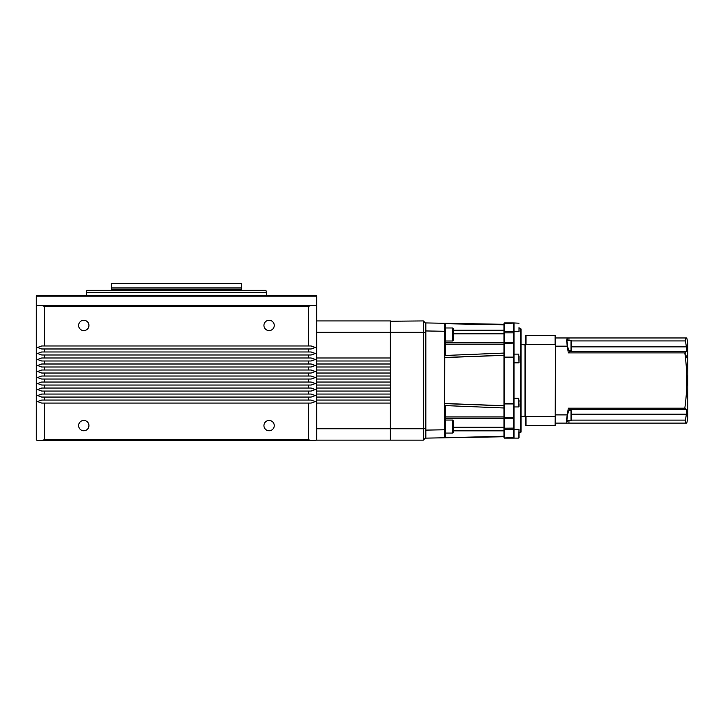 <?xml version="1.0" encoding="UTF-8"?>
<svg xmlns="http://www.w3.org/2000/svg" width="724" height="724" viewBox="0 0 724 724"><rect width="100%" height="100%" fill="white"/><g stroke="black" fill="none" stroke-linecap="round" stroke-linejoin="round"><path stroke-width="1.09" d="M176.439 295.392L36.598 295.392L36.2 296.188L316.678 296.188L316.27 295.392L176.439 295.392M571.001 340.461L571.607 341.067L571.607 349.882L571.001 350.479L571.001 340.461L567.019 340.461M571.001 410.58L571.607 411.187L571.607 420.001L571.001 420.599L571.001 410.58L568.829 410.58M525.524 416.092L521.018 416.59M525.524 344.968L521.018 344.47M520.52 432.617L520.52 328.443L521.018 328.94L521.018 432.119L519.018 432.617M519.018 431.558L519.018 437.857L519.018 431.558M514.004 406.942L518.764 406.942L518.764 398.209L519.018 406.372M519.018 356.145L519.018 360.842M519.018 331.438L519.018 327.628M520.52 328.443L519.018 328.443M519.018 323.203L514.004 322.949L514.004 418.246L513.506 418.707M514.004 342.814L513.506 342.316L513.506 322.931L514.004 323.438M503.985 343.411L513.506 343.113L513.506 342.316L504.492 342.316L504.492 418.743L513.506 418.743L513.506 343.113L514.004 343.411M513.506 322.931L504.492 322.931L504.492 342.316L503.985 342.814M503.985 418.246L504.492 418.743L504.492 438.129L513.506 438.129L514.004 437.631M453.405 330.216L503.985 330.216L503.985 344.117L445.387 344.117M503.985 342.461L445.387 342.461M445.387 418.599L503.985 418.599L503.985 430.843L453.405 430.843M445.387 416.943L503.985 416.943L503.985 418.599M452.6 327.981L453.405 328.787L453.405 340.199L452.6 341.004L452.6 327.981L445.387 327.981M452.6 420.056L453.405 420.861L453.405 432.282L452.6 433.079L452.6 420.056L445.387 420.056M78.617 325.438A5.159 5.159 0 0 0 83.776 330.596A5.159 5.159 0 0 0 88.943 325.438A5.159 5.159 0 0 0 83.776 320.279A5.159 5.159 0 0 0 78.617 325.438M263.934 325.438A5.159 5.159 0 0 0 269.093 330.596A5.159 5.159 0 0 0 274.251 325.438A5.159 5.159 0 0 0 269.093 320.279A5.159 5.159 0 0 0 263.934 325.438M78.617 425.603A5.159 5.159 0 0 0 83.776 430.762A5.159 5.159 0 0 0 88.943 425.603A5.159 5.159 0 0 0 83.776 420.445A5.159 5.159 0 0 0 78.617 425.603M263.934 425.603A5.159 5.159 0 0 0 269.093 430.762A5.159 5.159 0 0 0 274.251 425.603A5.159 5.159 0 0 0 269.093 420.445A5.159 5.159 0 0 0 263.934 425.603M315.293 347.475L311.166 345.972L308.415 345.972L308.415 306.406L311.166 305.401L315.673 305.401L316.678 306.406L316.678 439.631L315.673 440.635L311.166 440.635L308.415 439.631L308.415 403.069L311.166 403.069L315.293 401.567L311.166 400.064L308.415 400.064L308.415 397.06L311.166 397.06L315.293 395.557L311.166 394.055L308.415 394.055L308.415 391.051L311.166 391.051L315.293 389.548L311.166 388.046L308.415 388.046L308.415 385.041L311.166 385.041L315.293 383.539L311.166 382.037L308.415 382.037L308.415 379.032L311.166 379.032L315.293 377.53L311.166 376.028L308.415 376.028L308.415 373.023L311.166 373.023L315.293 371.512L311.166 370.009L308.415 370.009L308.415 367.005L311.166 367.005L315.293 365.502L311.166 364L308.415 364L308.415 360.995L311.166 360.995L315.293 359.493L311.166 357.991L308.415 357.991L308.415 354.986L311.166 354.986L315.293 353.484L311.166 351.982L308.415 351.982L308.415 348.977L311.166 348.977L315.293 347.475M41.702 440.635L37.205 440.635L36.2 439.631L36.2 306.406L37.205 305.401L41.702 305.401L44.454 306.406L44.454 345.972L41.702 345.972L37.576 347.475L41.702 348.977L44.454 348.977L44.454 351.982L41.702 351.982L37.576 353.484L41.702 354.986L44.454 354.986L44.454 357.991L41.702 357.991L37.576 359.493L41.702 360.995L44.454 360.995L44.454 364L41.702 364L37.576 365.502L41.702 367.005L44.454 367.005L44.454 370.009L41.702 370.009L37.576 371.512L41.702 373.023L44.454 373.023L44.454 376.028L41.702 376.028L37.576 377.53L41.702 379.032L44.454 379.032L44.454 382.037L41.702 382.037L37.576 383.539L41.702 385.041L44.454 385.041L44.454 388.046L41.702 388.046L37.576 389.548L41.702 391.051L44.454 391.051L44.454 394.055L41.702 394.055L37.576 395.557L41.702 397.06L44.454 397.06L44.454 400.064L41.702 400.064L37.576 401.567L41.702 403.069L44.454 403.069L44.454 439.631L41.702 440.635L311.166 440.635M266.541 295.392L266.541 292.623L86.337 292.623L86.337 295.392M266.541 292.623L265.934 290.378L86.934 290.378L86.337 292.623M176.439 287.908L241.544 287.908L241.544 283.365L111.324 283.365L111.324 287.908L176.439 287.908M308.415 439.631L44.454 439.631M41.702 305.401L311.166 305.401M308.415 306.406L44.454 306.406M44.454 345.972L308.415 345.972M308.415 348.977L44.454 348.977M44.454 351.982L308.415 351.982M308.415 354.986L44.454 354.986M44.454 357.991L308.415 357.991M308.415 360.995L44.454 360.995M44.454 364L308.415 364M308.415 367.005L44.454 367.005M44.454 370.009L308.415 370.009M308.415 373.023L44.454 373.023M44.454 376.028L308.415 376.028M308.415 379.032L44.454 379.032M44.454 382.037L308.415 382.037M308.415 385.041L44.454 385.041M44.454 388.046L308.415 388.046M308.415 391.051L44.454 391.051M44.454 394.055L308.415 394.055M308.415 397.06L44.454 397.06M44.454 400.064L308.415 400.064M308.415 403.069L44.454 403.069M555.073 335.456L555.579 335.456L555.579 345.484L555.073 344.678L555.073 335.456L526.031 335.456L526.031 344.678L555.073 344.678M555.579 415.576L555.579 425.603L555.073 425.603L555.579 345.484M390.299 321.23L423.35 320.931L425.359 322.931L425.359 438.129L423.35 440.129L390.598 440.129L390.598 428.753L423.35 428.753L423.35 332.316L390.598 332.316L390.299 428.653M316.678 360.995L390.299 360.995L390.299 357.991L316.678 357.991M316.678 367.005L390.299 367.005L390.299 364L316.678 364M316.678 373.023L390.299 373.023L390.299 370.009L316.678 370.009M316.678 379.032L390.299 379.032L390.299 376.028L316.678 376.028M316.678 385.041L390.299 385.041L390.299 382.037L316.678 382.037M316.678 391.051L390.299 391.051L390.299 388.046L316.678 388.046M316.678 397.06L390.299 397.06L390.299 394.055L316.678 394.055M316.678 403.069L390.299 403.069L390.299 400.064L316.678 400.064M423.35 440.129L423.35 428.753L425.359 428.101M390.598 320.931L390.299 332.406M425.359 332.959L423.35 332.316L423.35 320.931M316.678 332.316L390.299 332.316L390.299 357.991M390.299 403.069L390.299 440.129L316.678 440.129L316.678 439.631M390.299 428.753L316.678 428.753M316.678 320.931L390.299 320.931L390.299 332.316M390.299 360.995L390.299 364M390.299 367.005L390.299 370.009M390.299 373.023L390.299 376.028M390.299 379.032L390.299 382.037M390.299 385.041L390.299 388.046M390.299 391.051L390.299 394.055M390.299 397.06L390.299 400.064M519.018 429.631L518.764 438.111L514.004 438.111L514.004 418.246L513.506 418.743L513.506 428.11L514.004 428.21M525.027 416.59L525.027 344.47M555.073 416.391L526.031 416.391L526.031 425.603L555.073 425.603M526.031 344.678L525.524 345.484L525.524 335.456L526.031 335.456M526.031 425.603L525.524 425.603L525.524 345.484M525.524 415.576L526.031 416.391M519.018 401.666L519.018 400.227M519.018 404.924L519.018 404.01M513.506 438.129L513.506 428.11L503.985 428.21M504.492 322.931L503.985 324.307L444.382 323.284L445.387 324.289L445.387 354.199L444.808 355.484L503.985 353.077L503.985 344.117M444.808 355.484L444.418 403.485L503.985 405.712L503.985 355.348L444.418 357.575L503.985 355.294L444.382 357.511L503.985 355.348M444.4 437.767L503.985 436.237L504.492 438.129M444.418 403.485L503.985 405.712M444.418 323.266L503.985 324.307L503.985 324.823L444.808 323.7M503.985 330.216L503.985 324.823M503.985 353.077L503.985 355.285M444.418 357.475L503.985 355.249M444.382 403.521L445.387 406.861L445.387 436.78L444.373 437.794L444.373 429.784L444.319 437.794M503.985 416.943L503.985 405.82L444.418 403.585M503.985 436.237L503.985 430.843M444.418 437.794L503.985 436.753L444.418 437.794M503.985 407.983L444.808 405.576M444.382 403.92L444.382 357.14M444.382 405.105L444.373 323.266L445.387 324.289L444.373 323.266L425.857 322.94L425.857 330.949L425.359 330.949M444.373 323.32L444.382 325.61M444.373 405.105L444.373 355.955L444.373 429.784L445.387 429.784M445.387 331.275L425.857 330.959L425.857 438.129L444.373 437.794L425.857 438.12L425.359 437.631M425.359 323.438L425.857 322.931L425.359 323.438M687.8 360.072L687.8 342.968A200.34 200.34 0 0 0 686.777 337.963L685.447 337.963L685.447 340.941A197.1 192.023 180 0 1 686.361 346.868L686.298 351.611A197.489 29.422 180 0 1 684.814 352.887A195.761 195.761 0 0 1 684.814 408.182A197.489 29.422 0 0 1 686.298 409.449L686.361 414.191A197.1 192.023 0 0 1 685.447 420.119L685.447 423.106L686.777 423.106A200.34 200.34 0 0 0 687.8 418.092L687.8 360.072A200.34 109.116 180 0 0 684.814 352.887L568.313 352.887A197.489 29.422 0 0 0 569.598 351.801L569.598 350.479M568.222 340.461L567.444 339.466L566.983 341.221C567.408 346.543 568.286 349.964 569.598 351.484M569.598 410.58L569.598 409.585C568.304 409.232 565.96 421.884 567.444 421.603L568.222 420.599M568.946 340.461L568.946 337.963L567.236 337.963L566.63 340.361L567.236 346.172A195.761 195.761 0 0 1 568.313 352.887M569.598 409.585L569.598 409.259A197.489 29.422 180 0 0 568.313 408.182A195.761 195.761 0 0 1 567.236 414.888C566.439 419.875 566.439 422.608 567.236 423.106L568.946 423.106L568.946 420.599M567.236 423.106L555.579 423.106M568.946 423.106L685.447 423.106M555.579 337.963L567.236 337.963M568.946 337.963L685.447 337.963M568.313 408.182L684.814 408.182M571.48 340.941L685.447 340.941M571.48 420.119L685.447 420.119M686.596 410.897L686.515 409.992M241.282 289.817L241.219 289.12L111.65 289.12L111.587 289.817L241.282 289.817L241.689 290.451M519.018 362.606L518.764 354.127L514.004 354.127M503.985 332.85L514.004 332.85M503.985 417.648L514.004 417.648M453.405 427.251L503.985 427.251M514.004 323.547L513.506 323.085L503.985 323.547M503.985 357.692L514.004 357.692M503.985 357.122L514.004 357.122M503.985 403.368L514.004 403.368M503.985 403.938L514.004 403.938M503.985 437.513L504.492 437.975L514.004 437.513M503.985 331.366L514.004 331.366M503.985 429.703L514.004 429.703M503.985 342.85L504.492 342.352M503.985 333.809L453.405 333.809M445.387 436.78L444.373 437.794L445.387 436.78M425.359 430.119L444.373 429.784M566.983 341.221A200.34 141.66 180 0 0 566.63 340.361M555.579 414.888L567.236 414.888M567.236 346.172L555.579 346.172M686.361 346.868L571.607 346.868M686.361 414.191L571.607 414.191M686.298 409.449L569.598 409.449M686.298 351.611L569.598 351.611M518.764 429.377L514.004 429.377M518.764 398.209L514.004 398.209M518.764 362.86L514.004 362.86M518.764 331.683L514.004 331.683M316.678 306.406L316.678 296.188M241.219 289.12L241.544 287.908M36.2 306.406L36.2 296.188M111.587 289.817L111.179 290.451M111.65 289.12L111.324 287.908M445.387 433.079L452.6 433.079M445.387 341.004L452.6 341.004M567.019 420.599L571.001 420.599M568.829 350.479L571.001 350.479"/></g></svg>
